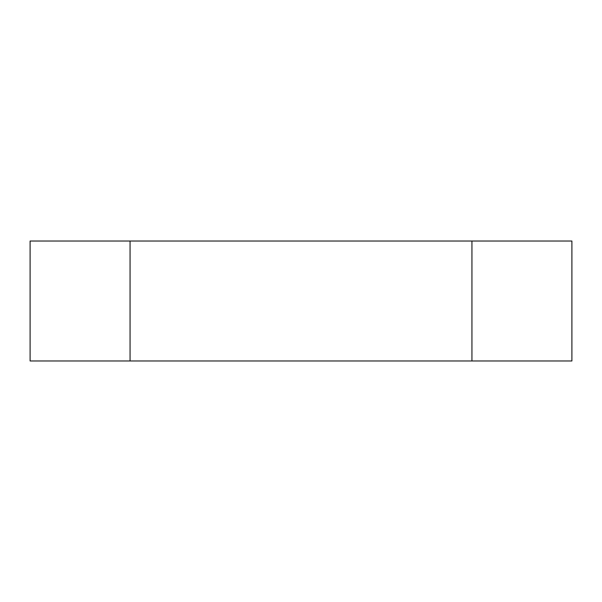 <?xml version="1.0" encoding="UTF-8"?>
<svg xmlns="http://www.w3.org/2000/svg" width="602" height="602" viewBox="0 0 602 602"><rect width="100%" height="100%" fill="white"/><g stroke="black" fill="none" stroke-linecap="round" stroke-linejoin="round"><path stroke-width="0.9" d="M471.938 360.974L571.9 360.974L571.9 241.026L471.938 241.026L471.938 360.974L130.062 360.974L130.062 241.026L30.1 241.026L30.1 360.974L130.062 360.974M30.1 360.974L30.1 241.026M130.062 241.026L471.938 241.026"/></g></svg>
